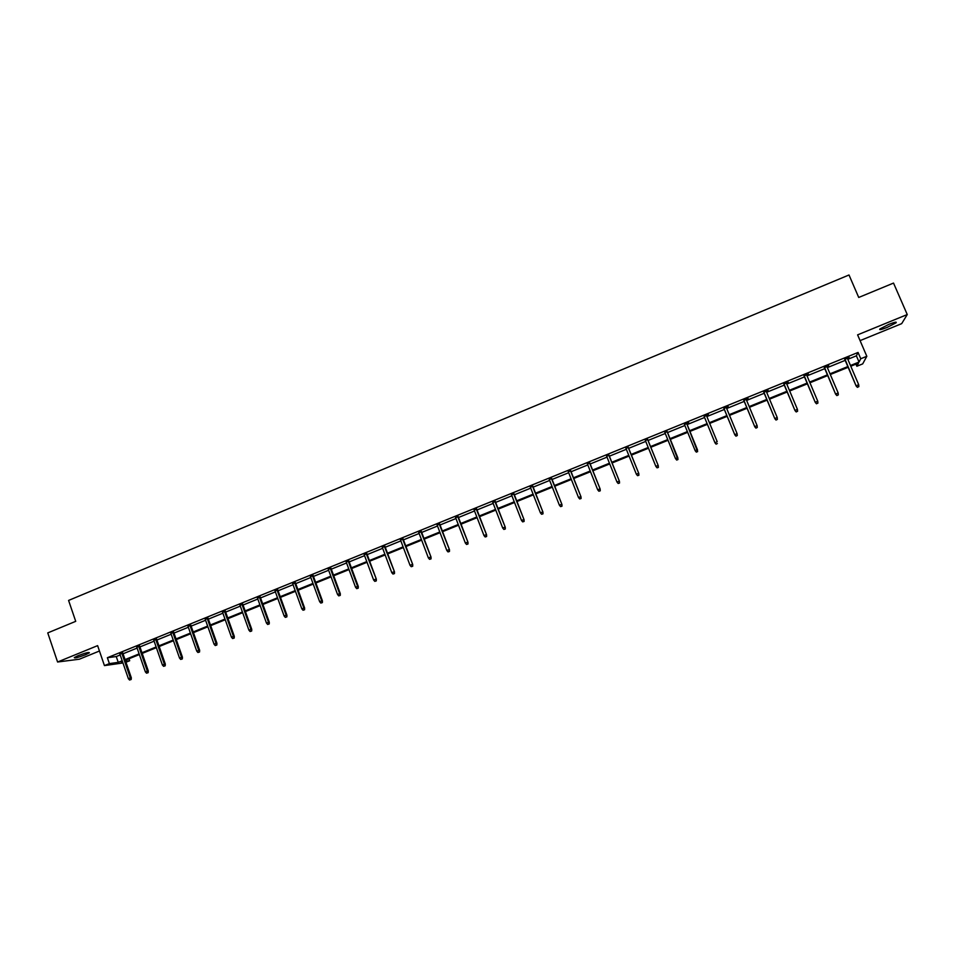 <?xml version="1.0" encoding="UTF-8"?>
<svg xmlns="http://www.w3.org/2000/svg" width="955" height="955" viewBox="0 0 955 955"><rect width="100%" height="100%" fill="white"/><g stroke="black" fill="none" stroke-linecap="round" stroke-linejoin="round"><path stroke-width="1.43" d="M78.131 655.655C85.389 652.934 89.149 651.979 89.388 652.802L85.52 654.748C78.31 657.446 74.562 658.401 74.275 657.589L78.131 655.655M888.83 324.366C894.596 322.121 897.008 321.596 896.077 322.802L887.111 327.422C881.37 329.666 878.958 330.179 879.877 328.986L888.83 324.366M860.073 340.625L901.675 323.65L907.25 314.553L857.602 334.859L866.818 356.299L862.687 363.891L856.85 366.254L858.497 363.103L850.786 366.231M122.956 662.961L104.441 665.599L97.613 645.64L57.587 662.006L47.75 632.902L75.72 621.335L68.581 600.432L849.007 274.98L858.724 297.459L893.522 283.074L907.25 314.553M57.587 662.006L79.349 659.213L99.451 651.012M855.943 364.142L856.85 366.254M128.997 658.759L129.689 660.741L125.965 662.245M139.669 646.093L136.828 647.251M173.703 632.27L170.897 633.404M208.071 618.291L205.289 619.425M242.761 604.193L240.027 605.315M277.798 589.951L275.088 591.061M313.168 575.579L310.494 576.665M348.885 561.062L346.247 562.137M384.961 546.403L382.358 547.454M421.382 531.601L418.815 532.639M458.173 516.643L455.642 517.67M495.323 501.542L492.84 502.557M532.842 486.286L530.407 487.277M570.756 470.887L568.356 471.854M609.039 455.32L606.688 456.275M647.717 439.598L645.401 440.542M688.806 422.898L686.788 423.722M684.52 424.641L688.662 422.54M728.14 406.496L723.974 408.609M728.283 406.854L726.337 407.642M768.023 390.285L763.833 392.41M768.178 390.643L766.292 391.407M808.324 373.894L804.11 376.031M808.479 374.253L806.653 375.005M849.055 357.337L844.805 359.498M849.21 357.707L847.443 358.423M847.825 359.295L856.384 355.821L858.056 352.443L107.366 657.72L116.247 656.551L120.199 654.951M123.052 653.781L137.114 648.075M139.955 646.917L154.113 641.163M156.93 640.017L171.184 634.227M173.989 633.081L188.35 627.256M191.131 626.122L205.588 620.249M208.357 619.127L222.909 613.206M225.667 612.083L240.314 606.139M243.059 605.028L257.814 599.024M260.536 597.926L275.386 591.885M278.096 590.787L293.054 584.711M295.74 583.612L310.805 577.5M313.479 576.414L328.639 570.254M331.289 569.168L346.558 562.973M349.196 561.898L364.571 555.655M367.186 554.592L382.669 548.301M385.271 547.239L400.861 540.9M403.44 539.862L419.138 533.475M421.704 532.436L437.509 526.014M440.052 524.987L455.965 518.517M458.495 517.491L474.528 510.973M477.023 509.958L493.162 503.404M495.645 502.39L511.904 495.788M514.363 494.786L530.741 488.136M533.177 487.146L549.662 480.437M552.086 479.458L568.691 472.713M571.09 471.734L587.803 464.942M590.19 463.975L607.022 457.135M609.386 456.18L626.337 449.292M628.677 448.337L645.747 441.401M648.063 440.458L665.265 433.475M667.557 432.543L684.878 425.5M687.146 424.581L704.551 417.502M706.867 416.571L724.332 409.468M726.695 408.513L744.22 401.398M746.619 400.42L764.203 393.269M766.65 392.278L784.282 385.116M786.789 384.101L804.48 376.903M807.023 375.876L824.774 368.654M827.364 367.603L845.175 360.369M828.642 365.646L824.404 367.782M828.797 366.004L826.994 366.732M788.126 382.107L783.924 384.244M788.281 382.466L786.419 383.23M748.028 398.414L743.85 400.527M748.183 398.772L746.261 399.548M708.491 414.9L706.509 415.7M704.205 416.643L708.395 414.518M667.199 431.684L664.907 432.615M628.33 447.477L625.991 448.432M589.844 463.127L587.468 464.094M551.751 478.61L549.328 479.589M514.041 493.938L511.582 494.941M476.7 509.111L474.193 510.125M439.73 524.14L437.187 525.166M403.129 539.014L400.539 540.064M366.875 553.745L364.261 554.807M330.979 568.332L328.329 569.419M295.441 582.789L292.755 583.875M260.238 597.09L257.516 598.2M225.38 611.26L222.622 612.382M190.845 625.298L188.051 626.432M156.644 639.193L153.827 640.351M122.765 652.969L119.912 654.127M858.056 352.443L860.765 358.746L866.818 356.299M104.441 665.599L109.383 663.606L118.241 662.352L122.192 660.753M107.366 657.72L109.383 663.606M850.475 365.502L859.058 362.029L860.765 358.746M125.057 659.595L139.12 653.889M141.973 652.731L156.131 646.989M158.96 645.843L173.225 640.065M176.042 638.919L190.403 633.093M193.197 631.959L207.653 626.098M210.434 624.976L224.998 619.079M227.756 617.957L242.427 612.012M245.16 610.902L259.927 604.909M262.661 603.811L277.523 597.782M280.233 596.684L295.202 590.608M297.888 589.522L312.965 583.41M315.639 582.323L330.812 576.175M333.474 575.101L348.754 568.905M351.392 567.831L366.78 561.6M369.406 560.537L384.901 554.246M387.503 553.196L403.106 546.869M405.684 545.818L421.394 539.456M423.96 538.417L439.789 531.995M442.332 530.968L458.257 524.51M460.788 523.483L476.832 516.977M479.338 515.963L495.49 509.421M497.985 508.406L514.244 501.817M516.715 500.814L533.105 494.177M535.54 493.186L552.05 486.489M554.473 485.51L571.09 478.777M573.489 477.798L590.226 471.018M592.601 470.051L609.457 463.211M611.821 462.256L628.784 455.38M631.124 454.437L648.218 447.501M650.534 446.558L667.748 439.587M670.04 438.655L687.373 431.624M689.653 430.705L707.082 423.638M709.386 422.707L726.874 415.616M729.238 414.661L746.774 407.546M749.186 406.567L766.781 399.441M769.229 398.45L786.884 391.287M789.391 390.273L807.094 383.098M809.649 382.06L827.412 374.861M830.014 373.811L847.837 366.577M122.431 661.421L121.154 661.946L122.538 661.743M125.642 661.302L129.689 660.741M848.147 367.305L830.313 374.527M827.722 375.578L809.947 382.776M807.405 383.815L789.69 390.989M787.183 392.004L769.527 399.166M767.08 400.157L749.484 407.284M747.073 408.263L729.536 415.377M727.173 416.332L709.684 423.411M707.369 424.354L689.94 431.421M687.672 432.34L670.326 439.372M668.034 440.291L650.821 447.274M648.505 448.217L631.41 455.141M629.07 456.084L612.095 462.972M609.744 463.927L592.888 470.755M590.5 471.722L573.764 478.503M571.365 479.482L554.748 486.214M552.324 487.193L535.815 493.878M533.379 494.869L516.989 501.518M514.518 502.509L498.247 509.111M495.764 510.113L479.601 516.667M477.094 517.682L461.05 524.188M458.531 525.202L442.595 531.66M440.052 532.699L424.223 539.109M421.656 540.148L405.947 546.523M403.368 547.561L387.754 553.888M385.151 554.939L369.657 561.218M367.042 562.28L351.655 568.523M349.005 569.598L333.725 575.781M331.075 576.868L315.89 583.016M313.216 584.102L298.139 590.214M295.453 591.3L280.484 597.364M277.774 598.463L262.9 604.491M260.178 605.601L245.411 611.582M242.666 612.692L228.006 618.637M225.237 619.759L210.673 625.656M207.904 626.778L193.435 632.64M190.642 633.774L176.281 639.599M173.464 640.733L159.199 646.523M156.369 647.669L142.2 653.411M139.358 654.557L125.284 660.263M856.384 355.821L859.058 362.029M116.247 656.551L118.241 662.352M844.65 359.128L856.146 386.011L844.924 359.02M857.518 387.181L858.843 386.656L857.518 387.181L856.337 385.689L858.712 384.734L847.288 358.053M856.146 386.011L857.411 387.36M858.843 386.656L858.712 384.734M824.249 367.424L835.661 394.26L824.487 367.329M836.998 395.43L838.311 394.904L836.998 395.43L835.816 393.949L838.18 392.994L826.839 366.374M835.661 394.26L836.914 395.609M838.311 394.904L838.18 392.994M803.955 375.673L815.284 402.461L804.158 375.59M816.585 403.643L817.898 403.117L816.585 403.643L815.403 402.162L817.755 401.219L806.498 374.635M815.284 402.461L816.525 403.81M817.898 403.117L817.755 401.219M783.769 383.886L795.014 410.614L783.936 383.815M796.279 411.82L797.58 411.295L796.279 411.82L795.097 410.34L797.437 409.397L786.263 382.871M795.014 410.614L796.231 411.975M797.58 411.295L797.437 409.397M763.69 392.039L774.851 418.732L763.821 391.992M776.081 419.937L777.37 419.424L776.081 419.937L774.899 418.469L777.215 417.526L766.137 391.049M774.851 418.732L776.057 420.093M777.37 419.424L777.215 417.526M743.706 400.169L754.784 426.813L743.802 400.121M755.978 428.031L757.267 427.506L755.978 428.031L754.796 426.563L757.112 425.62L746.106 399.19M754.784 426.813L755.978 428.162M757.267 427.506L757.112 425.62M723.83 408.251L734.825 434.847L723.89 408.227M735.995 436.065L737.272 435.552L735.995 436.065L734.801 434.609L737.105 433.677L726.182 407.284M734.825 434.847L736.007 436.196M737.272 435.552L737.105 433.677M716.095 444.075L717.372 443.562L716.095 444.075L714.913 442.607L704.086 416.273L714.973 442.834L717.205 441.688L706.366 415.341M714.973 442.834L716.131 444.194M696.362 452.145L697.58 451.524L696.362 452.145L695.216 450.784L684.377 424.283M697.496 449.877L686.645 423.363L697.628 451.643M696.314 452.025L695.121 450.581L697.401 449.662L697.58 451.524M676.689 460.059L677.955 459.546L676.689 460.059L675.436 458.495L664.764 432.257M676.629 459.952L675.436 458.495L677.823 457.791L667.056 431.326M677.883 459.439L667.02 431.338M677.955 459.546L677.823 457.791M658.293 467.329L657.04 467.831L658.377 467.425L658.102 465.479L655.858 466.386L645.258 440.183M647.502 439.276L658.258 465.658L647.574 439.24M658.377 467.425L658.258 465.658M655.858 466.386L657.04 467.831M638.8 475.16L637.546 475.662L638.907 475.256L638.609 473.322L636.364 474.229L625.847 448.074M628.08 447.167L638.8 473.489L628.187 447.131M638.907 475.256L638.8 473.489M636.364 474.229L637.546 475.662M619.401 482.967L618.16 483.469L619.52 483.051L619.21 481.129L616.978 482.036L606.544 455.929M608.765 455.022L619.425 481.284L608.896 454.962M619.52 483.051L619.425 481.284M616.978 482.036L618.16 483.469M600.11 490.727L598.881 491.228L600.253 490.81L599.907 488.9L597.687 489.796L587.325 463.736M589.545 462.841L600.158 489.044L589.713 462.769M600.253 490.81L600.158 489.044M597.687 489.796L598.881 491.228M580.915 498.45L579.685 498.952L581.07 498.522L580.712 496.636L578.503 497.519L568.213 471.507M570.41 470.612L580.986 496.755L570.613 470.529M581.07 498.522L580.986 496.755M578.503 497.519L579.685 498.952M561.815 506.138L560.585 506.627L561.982 506.198L561.6 504.324L559.403 505.207L549.197 479.243M551.381 478.348L561.922 504.443L551.608 478.252M561.982 506.198L561.922 504.443M559.403 505.207L560.585 506.627M542.81 513.778L541.592 514.268L543.001 513.838L542.595 511.976L540.411 512.859L530.264 486.931M532.448 486.047L542.941 512.071L532.711 485.94M543.001 513.838L542.941 512.071M540.411 512.859L541.592 514.268M523.901 521.382L522.683 521.872L524.104 521.442L523.674 519.592L521.502 520.463L511.438 494.583M513.611 493.699L524.056 519.675L513.897 493.58M524.104 521.442L524.056 519.675M521.502 520.463L522.683 521.872M505.076 528.951L503.882 529.44L505.302 528.998L504.861 527.16L502.688 528.031L492.708 502.199M494.857 501.327L505.267 527.244L495.191 501.196M505.302 528.998L505.267 527.244M502.688 528.031L503.882 529.44M486.358 536.483L485.164 536.973L486.608 536.519L486.131 534.705L483.982 535.564L474.062 509.779M476.211 508.908L486.573 534.764L476.569 508.764M486.608 536.519L486.573 534.764M483.982 535.564L485.164 536.973M467.735 543.98L466.541 544.457L467.986 544.004L467.496 542.201L465.36 543.061L455.511 517.324M457.648 516.452L467.974 542.249L458.03 516.297M467.986 544.004L467.974 542.249M465.36 543.061L466.541 544.457M449.196 551.441L448.014 551.918L449.471 551.453L448.957 549.662L446.833 550.522L437.056 524.82M439.181 523.961L449.459 549.698L439.598 523.794M449.471 551.453L449.459 549.698M446.833 550.522L448.014 551.918M430.753 558.854L429.571 559.332L431.051 558.866L430.514 557.087L428.389 557.947L418.684 532.293M420.809 531.434L431.039 557.111L421.251 531.243M431.051 558.866L431.039 557.111M428.389 557.947L429.571 559.332M412.405 566.243L411.223 566.709L412.715 566.243L412.154 564.477L410.041 565.324L400.408 539.718M402.521 538.859L412.715 564.489L402.998 538.668M412.715 566.243L412.715 564.489M410.041 565.324L411.223 566.709M394.14 573.585L392.971 574.051L394.463 573.585L393.89 571.83L391.789 572.678L382.227 547.108M384.316 546.26L394.475 571.83L384.829 546.057M394.463 573.585L394.475 571.83M391.789 572.678L392.971 574.051M375.972 580.891L374.802 581.356L376.306 580.891L375.721 579.148L373.62 579.983L364.13 554.461M366.219 553.625L376.33 579.136L366.744 553.399M376.306 580.891L376.33 579.136M373.62 579.983L374.802 581.356M357.886 588.173L356.728 588.638L358.244 588.149L357.624 586.43L355.546 587.265L346.128 561.791M348.193 560.943L357.624 586.43L358.268 586.406L348.754 560.716M358.244 588.149L358.268 586.406M355.546 587.265L356.728 588.638M339.896 595.407L338.738 595.872L340.267 595.383L339.634 593.664L337.557 594.499L328.198 569.073M330.263 568.237L339.634 593.664L340.302 593.64L330.86 567.998M340.267 595.383L340.302 593.64M337.557 594.499L338.738 595.872M321.99 602.605L320.844 603.071L322.372 602.581L321.716 600.874L319.662 601.71L310.375 576.319M312.428 575.483L321.716 600.874L322.42 600.838L313.037 575.232M322.372 602.581L322.42 600.838M319.662 601.71L320.844 603.071M304.168 609.779L303.033 610.233L304.573 609.744L303.893 608.049L301.852 608.884L292.624 583.529M294.665 582.705L303.893 608.049L304.621 608.001L295.31 582.443M304.573 609.744L304.621 608.001M301.852 608.884L303.033 610.233M286.44 616.906L285.306 617.372L286.858 616.87L286.166 615.187L284.124 616.011L274.968 590.715M276.998 589.892L286.166 615.187L286.906 615.127L277.666 589.617M286.858 616.87L286.906 615.127M284.124 616.011L285.306 617.372M268.785 624.009L267.663 624.463L269.226 623.961L268.51 622.302L266.481 623.114L257.396 597.854M259.414 597.03L268.51 622.302L269.286 622.218L260.118 596.756M269.226 623.961L269.286 622.218M266.481 623.114L267.663 624.463M251.225 631.076L250.103 631.53L251.678 631.016L250.95 629.369L248.921 630.181L239.896 604.969M241.913 604.145L250.95 629.369L251.75 629.273L242.642 603.858M251.678 631.016L251.75 629.273M248.921 630.181L250.103 631.53M233.748 638.107L232.638 638.549L234.214 638.047L233.462 636.4L231.456 637.212L222.491 612.048M224.497 611.224L233.462 636.4L234.297 636.305L225.249 610.925M234.214 638.047L234.297 636.305M231.456 637.212L232.638 638.549M216.355 645.103L215.245 645.544L216.833 645.031L216.069 643.407L214.063 644.207L205.17 619.079M207.163 618.279L216.069 643.407L216.928 643.288L207.951 617.957M216.833 645.031L216.928 643.288M214.063 644.207L215.245 645.544M199.058 652.062L197.948 652.504L199.547 651.99L198.759 650.379L196.766 651.179L187.932 626.086M189.926 625.286L198.759 650.379L199.643 650.248L190.725 624.952M199.547 651.99L199.643 650.248M196.766 651.179L197.948 652.504M181.832 658.986L180.722 659.439L182.333 658.914L181.534 657.303L179.54 658.102L170.778 633.07M172.76 632.258L181.534 657.303L182.429 657.171L173.583 631.924M182.333 658.914L182.429 657.171M179.54 658.102L180.722 659.439M164.678 665.886L163.591 666.327L165.203 665.802L164.379 664.214L162.41 665.002L153.707 640.005M155.665 639.205L164.379 664.214L165.31 664.071L156.525 638.859M165.203 665.802L165.31 664.071M162.41 665.002L163.591 666.327M147.619 672.75L146.533 673.191L148.156 672.666L147.321 671.078L145.351 671.866L136.708 646.917M138.666 646.117L147.321 671.078L148.276 670.923L139.549 645.759M148.156 672.666L148.276 670.923M145.351 671.866L146.533 673.191M130.644 679.578L129.558 680.02L131.181 679.483L130.334 677.919L128.376 678.707L119.793 653.793M121.751 652.993L130.334 677.919L131.312 677.752L122.658 652.635M131.181 679.483L131.312 677.752M128.376 678.707L129.558 680.02M896.077 322.802L895.79 322.145"/></g></svg>
